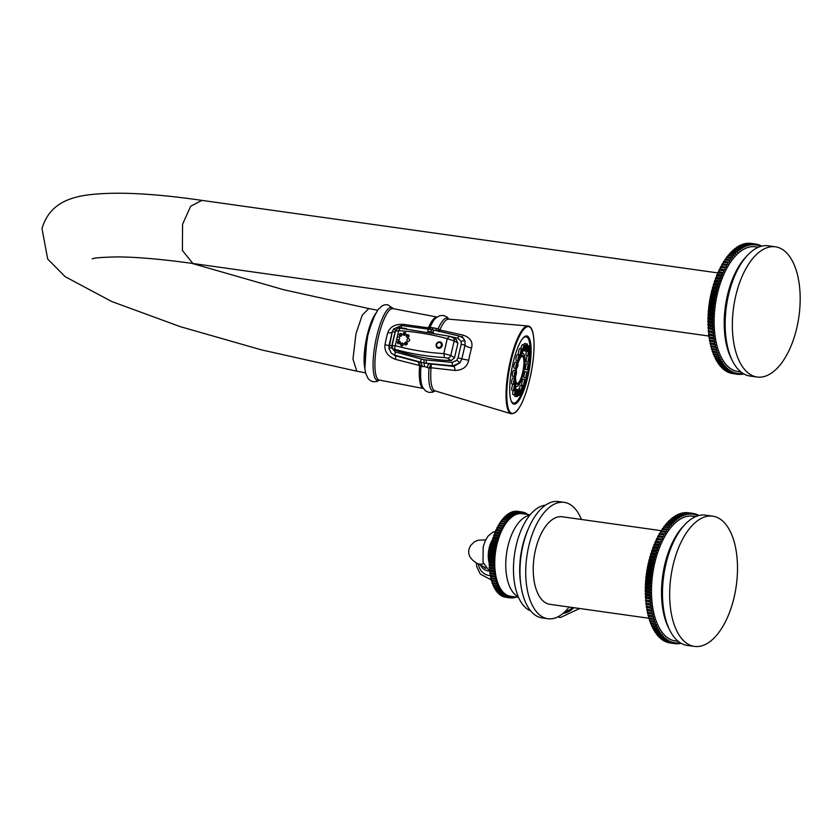 <?xml version="1.0" encoding="UTF-8"?>
<svg xmlns="http://www.w3.org/2000/svg" width="840" height="840" viewBox="0 0 840 840"><rect width="100%" height="100%" fill="white"/><g stroke="black" fill="none" stroke-linecap="round" stroke-linejoin="round"><path stroke-width="1.26" d="M517.031 365.411L517.062 366.849L517.031 365.411M516.18 368.413L517.787 366.135C518.144 363.384 517.976 362.229 517.272 362.681L515.371 362.135A3.098 0.777 100.8 0 0 514.111 364.55A3.098 0.777 100.8 0 0 514.206 368.214L516.18 368.413A2.919 0.724 -79.2 0 1 516.096 364.959A2.919 0.724 -79.2 0 1 517.272 362.681A16.853 4.21 -79.2 0 1 517.892 360.822M519.404 355.131L517.503 354.585A3.098 0.777 100.8 0 0 516.516 356.024A3.098 0.777 100.8 0 0 515.949 359.069A3.098 0.777 100.8 0 0 516.337 360.665L518.312 360.864A2.919 0.724 -79.2 0 1 517.944 359.363A2.919 0.724 -79.2 0 1 518.48 356.486A2.919 0.724 -79.2 0 1 519.404 355.131C520.233 354.911 520.327 356.318 519.687 359.363L518.312 360.864M521.892 349.072L519.981 348.526A3.098 0.777 100.8 0 0 519.319 349.167A3.098 0.777 100.8 0 0 518.469 352.527A3.098 0.777 100.8 0 0 518.816 354.606L520.789 354.795A2.919 0.724 -79.2 0 1 520.454 352.842A2.919 0.724 -79.2 0 1 521.273 349.681A2.919 0.724 -79.2 0 1 521.892 349.072C522.837 348.936 522.837 350.564 521.903 353.966L520.789 354.795A16.853 4.21 -79.2 0 0 520.065 355.919M523.604 350.805A2.919 0.724 -79.2 0 1 523.331 350.952A2.919 0.724 -79.2 0 1 523.047 348.506A2.919 0.724 -79.2 0 1 524.118 345.366A2.919 0.724 -79.2 0 1 524.423 345.219L522.522 344.673A3.098 0.777 100.8 0 0 522.186 344.82A3.098 0.777 100.8 0 0 520.989 348.81M524.832 343.518A3.098 0.777 100.8 0 0 524.801 343.507A3.098 0.777 100.8 0 0 523.793 345.041M524.801 343.507A3.098 0.777 100.8 0 0 524.769 343.507L526.712 344.054A2.919 0.724 -79.2 0 1 526.764 344.075M525.01 349.724A3.098 0.777 100.8 0 0 525.168 351.026A3.098 0.777 100.8 0 0 525.399 351.236L527.373 351.435A2.919 0.724 -79.2 0 1 527.153 351.236A2.919 0.724 -79.2 0 1 527.299 347.928A2.919 0.724 -79.2 0 1 528.465 345.713A2.919 0.724 -79.2 0 1 528.654 345.901M526.449 351.341A3.098 0.777 100.8 0 0 526.05 354.743A3.098 0.777 100.8 0 0 526.418 355.509L528.392 355.709A2.919 0.724 -79.2 0 1 528.045 354.984A2.919 0.724 -79.2 0 1 528.444 351.729A2.919 0.724 -79.2 0 1 529.484 349.986L528.801 349.786M527.74 355.814A3.098 0.777 100.8 0 0 526.774 357.2A3.098 0.777 100.8 0 0 526.187 360.297A3.098 0.777 100.8 0 0 526.575 361.893L528.549 362.093A2.919 0.724 -79.2 0 1 528.182 360.581A2.919 0.724 -79.2 0 1 528.738 357.661A2.919 0.724 -79.2 0 1 529.641 356.36L527.74 355.814M527.016 363.531A3.098 0.777 100.8 0 0 525.557 367.006A3.098 0.777 100.8 0 0 525.851 369.611L527.825 369.81A2.919 0.724 -79.2 0 1 527.552 367.353A2.919 0.724 -79.2 0 1 528.917 364.077L527.016 363.531M525.494 371.647A3.098 0.777 100.8 0 0 524.234 374.073A3.098 0.777 100.8 0 0 524.328 377.727L526.302 377.927A2.919 0.724 -79.2 0 1 526.218 374.472A2.919 0.724 -79.2 0 1 527.405 372.204L525.494 371.647M523.373 379.197A3.098 0.777 100.8 0 0 522.385 380.635A3.098 0.777 100.8 0 0 521.819 383.681A3.098 0.777 100.8 0 0 522.207 385.276L524.181 385.476A2.919 0.724 -79.2 0 1 523.813 383.975A2.919 0.724 -79.2 0 1 524.349 381.098A2.919 0.724 -79.2 0 1 525.273 379.743L523.373 379.197M522.795 385.812C523.74 385.675 523.74 387.303 522.806 390.705L521.692 391.534A2.919 0.724 -79.2 0 1 521.367 389.582A2.919 0.724 -79.2 0 1 522.176 386.421A2.919 0.724 -79.2 0 1 522.795 385.812L520.884 385.266A3.098 0.777 100.8 0 0 520.222 385.906A3.098 0.777 100.8 0 0 519.361 389.403M519.435 395.241A2.919 0.724 -79.2 0 1 519.162 395.388A2.919 0.724 -79.2 0 1 518.879 392.942A2.919 0.724 -79.2 0 1 519.95 389.792A2.919 0.724 -79.2 0 1 520.254 389.655L518.354 389.109A3.098 0.777 100.8 0 0 518.018 389.256A3.098 0.777 100.8 0 0 517.335 390.642M516.873 396.554A2.919 0.724 -79.2 0 1 516.684 393.603A2.919 0.724 -79.2 0 1 517.944 390.82A2.919 0.724 -79.2 0 1 517.965 390.831C519.393 389.361 518.438 397.404 516.873 396.554L516.873 396.554A2.919 0.724 -79.2 0 1 516.873 396.554L514.899 396.354A3.098 0.777 100.8 0 1 514.51 394.842M513.177 390.537A3.098 0.777 100.8 0 0 512.904 394.495A3.098 0.777 100.8 0 0 513.145 394.706L515.109 394.905A2.919 0.724 -79.2 0 1 514.899 394.695A2.919 0.724 -79.2 0 1 515.035 391.398A2.919 0.724 -79.2 0 1 516.212 389.172A2.919 0.724 -79.2 0 1 516.401 389.372M515.193 384.899L513.282 384.353A3.098 0.777 100.8 0 0 512.169 386.211A3.098 0.777 100.8 0 0 511.76 389.666A3.098 0.777 100.8 0 0 512.117 390.432L514.091 390.631A2.919 0.724 -79.2 0 1 513.755 389.897A2.919 0.724 -79.2 0 1 514.143 386.642A2.919 0.724 -79.2 0 1 515.193 384.899L515.907 386.022C515.529 389.603 514.931 391.135 514.091 390.631M515.035 378.525L513.125 377.979A3.098 0.777 100.8 0 0 512.169 379.355A3.098 0.777 100.8 0 0 511.581 382.452A3.098 0.777 100.8 0 0 511.969 384.048L513.933 384.248A2.919 0.724 -79.2 0 1 513.576 382.736A2.919 0.724 -79.2 0 1 514.122 379.827A2.919 0.724 -79.2 0 1 515.035 378.525L515.77 380.342C515.245 383.46 514.637 384.762 513.933 384.248M515.76 370.808L513.849 370.262A3.098 0.777 100.8 0 0 512.4 373.727A3.098 0.777 100.8 0 0 512.683 376.341L514.658 376.53A2.919 0.724 -79.2 0 1 514.385 374.073A2.919 0.724 -79.2 0 1 515.76 370.808C516.317 370.409 516.537 371.28 516.422 373.433C515.718 376.215 515.141 377.244 514.658 376.53M522.071 353.577A16.853 4.21 -79.2 0 1 523.425 373.296A16.853 4.21 -79.2 0 1 515.907 385.991M515.34 384.962A16.853 4.21 -79.2 0 1 514.962 383.576M514.637 378.409A16.853 4.21 -79.2 0 1 514.731 376.541M515.424 370.703A16.853 4.21 -79.2 0 1 515.855 368.382M527.793 376.981A34.692 8.662 100.8 0 0 526.932 335.969A34.692 8.662 100.8 0 0 513.03 363.101A34.692 8.662 -79.2 0 0 513.891 404.114A34.692 8.662 -79.2 0 0 527.793 376.981M461.654 336.882A5.597 2.216 103.3 0 0 463.197 335.149L439.877 330.005A2.205 1.512 11.6 0 1 438.081 329.438L438.795 331.716L439.981 329.679A36.498 9.114 -79.2 0 1 448.634 319.147L527.94 325.983A44.709 11.162 100.8 0 0 510.31 360.99A44.709 11.162 100.8 0 0 511.14 413.763L434.91 390.82A36.498 9.114 -79.2 0 1 431.025 368.172L431.099 367.752A2.205 0.956 14.3 0 0 429.24 367.406L431.214 364.287L431.099 367.752L454.976 370.461C462.641 370.23 467.229 366.818 468.72 360.224L461.832 358.921L460.068 362.733L453.065 365.841L426.668 363.31L424.064 362.995L424.001 359.741L395.315 352.023L391.587 347.707L395.671 330.151M422.048 366.198A5.597 4.116 98.2 0 0 419.517 361.977L418.163 361.841L420.924 366.618L424.473 366.524L429.009 368.099L429.24 367.406M438.081 329.438L438.155 328.818L430.091 327.243L428.127 329.112M436.968 317.069A36.372 9.083 100.8 0 0 428.526 327.495L428.316 327.842A2.205 1.281 -143.4 0 0 429.66 327.883M392.091 332.336A5.597 1.764 15.7 0 1 387.796 332.619C390.096 326.697 395.346 323.957 403.578 324.397L428.316 327.842L427.361 329.018M403.043 325.731A5.597 1.145 97.5 0 0 403.578 324.397M401.604 325.563L428.694 329.175A2.793 0.745 96.8 0 0 427.697 331.369L430.521 331.695L431.844 329.553L428.694 329.175A2.793 0.745 96.8 0 1 428.82 329.238L431.844 329.553L433.471 327.842M431.77 329.532L434.249 330.173A2.793 0.892 104 0 0 432.81 332.294L433.598 332.493M450.209 336.494L457.937 338.237L461.129 341.46L461.192 344.221L458.042 357.767L456.74 360.329L452.308 362.45L424.001 359.741M430.521 331.695L432.81 332.294M397.677 328.356L400.943 327.8L406.466 328.608M395.378 331.118L398.706 330.697L400.082 328.146C399.462 327.106 397.856 328.02 395.272 330.876L391.881 345.461L392.868 348.684L394.863 350.133C414.204 356.506 432.978 360.003 451.175 360.633L454.503 357.851L450.786 355.457L454.167 340.914L457.926 343.151L456.078 339.612M457.926 343.151L454.503 357.851M427.245 367.132A5.597 1.575 102.4 0 1 429.209 363.804L426.668 363.31A2.793 0.84 -83.6 0 1 426.363 360.003M431.844 329.553L459.953 336.242L463.071 337.911L465.056 341.303L465.024 345.219L461.832 358.921L458.042 357.767M461.129 341.46A2.793 1.05 166 0 1 465.056 341.303L463.502 338.31L459.764 336.168A2.793 1.344 102.4 0 0 457.937 338.237M463.197 335.149C470.243 337.565 473.046 341.828 471.587 347.918A40.362 10.08 100.8 0 0 470.043 353.976A40.362 10.08 100.8 0 0 468.72 360.224M461.192 344.221L465.024 345.219A5.597 1.68 -164.5 0 0 471.587 347.918M456.74 360.329L460.068 362.733L453.726 366.45A5.597 2.111 -84.4 0 1 454.976 370.461M452.308 362.45A2.793 1.292 -85.6 0 0 453.065 365.841L453.726 366.45L429.209 363.804M419.517 361.977L424.064 362.995L424.473 366.524M395.315 352.023L394.716 355.152L395.378 355.772A5.597 1.25 -75.1 0 1 395.441 359.363L419.538 365.536L418.163 361.841L395.378 355.772L391.387 353.294L388.941 348.548L391.387 353.294L394.716 355.152L421.134 362.26A2.793 0.798 -75.7 0 1 421.26 359.026M435.225 390.915L432.485 392.217L428.831 392.395L425.439 390.831L422.656 387.324A37.16 9.282 100.8 0 1 420.924 366.618A2.205 0.882 -175.6 0 0 419.559 366.019L419.538 365.536A2.205 0.724 173 0 1 420.84 365.768M395.441 359.363C387.807 356.401 384.31 351.53 384.972 344.747A36.372 9.083 -79.2 0 1 386.274 338.572A36.372 9.083 -79.2 0 1 387.796 332.619M364.675 367.343A31.448 7.854 -79.2 0 1 367.101 335.685A31.448 7.854 -79.2 0 1 374.693 315.031M375.48 313.53L366.996 335.601L364.844 368.959M708.435 326.403A55.955 28.067 -82 0 1 708.393 325.815M708.256 323.348A55.955 28.067 -82 0 1 708.215 322.392M708.162 320.208A55.955 28.067 -82 0 1 708.162 318.948M708.183 317.006A55.955 28.067 -82 0 1 708.215 315.473M708.288 313.73A55.955 28.067 -82 0 1 708.393 311.997M708.509 310.401A55.955 28.067 -82 0 1 708.677 308.543M708.834 307.031A55.955 28.067 -82 0 1 709.065 305.109M709.264 303.639A55.955 28.067 -82 0 1 709.558 301.707M709.811 300.237A55.955 28.067 -82 0 1 710.147 298.368M710.462 296.825A55.955 28.067 -82 0 1 710.829 295.092M711.218 293.433A55.955 28.067 -82 0 1 711.606 291.889M712.089 290.073A55.955 28.067 -82 0 1 712.457 288.781M713.066 286.755A55.955 28.067 -82 0 1 713.38 285.757M714.147 283.5A55.955 28.067 -82 0 1 714.378 282.839M760.977 246.341L760.82 245.595A65.751 32.98 98 0 0 760.252 245.333L759.497 246.204L759.192 244.902A65.751 32.98 98 0 0 758.615 244.703L757.88 245.648L757.523 244.388A65.751 32.98 98 0 0 756.935 244.251L756.221 245.259L755.832 244.052A65.751 32.98 98 0 0 755.769 244.041A65.751 32.98 98 0 0 755.234 243.978L754.53 245.049L754.11 243.894A65.751 32.98 98 0 0 753.501 243.884L752.829 245.007L752.367 243.915A65.751 32.98 98 0 0 751.758 243.968L751.107 245.154L750.614 244.115A65.751 32.98 98 0 0 749.994 244.23L749.375 245.469L748.839 244.493A65.751 32.98 98 0 0 748.22 244.671L747.631 245.952L747.065 245.049A65.751 32.98 98 0 0 746.445 245.291L745.878 246.614L745.29 245.784A65.751 32.98 98 0 0 744.671 246.078L744.135 247.453L743.516 246.687A65.751 32.98 98 0 0 742.907 247.044L742.403 248.451L741.751 247.769A65.751 32.98 98 0 0 741.143 248.178L740.681 249.627L740.009 249.008A65.751 32.98 98 0 0 739.4 249.48L738.969 250.96L738.276 250.415A65.751 32.98 98 0 0 737.678 250.95L737.279 252.452L736.565 251.99A65.751 32.98 98 0 0 735.976 252.578L735.62 254.1L734.885 253.712A65.751 32.98 98 0 0 734.307 254.352L733.981 255.896L733.236 255.591A65.751 32.98 98 0 0 732.669 256.284L732.385 257.838L731.619 257.618A65.751 32.98 98 0 0 731.062 258.363L730.832 259.928L730.044 259.791A65.751 32.98 98 0 0 729.509 260.579L724.721 259.906L724.521 261.471L728.522 262.091A65.751 32.98 98 0 0 727.997 262.93L723.208 262.248L723.051 263.823L727.041 264.526A65.751 32.98 98 0 0 726.537 265.398L721.749 264.726L721.634 266.291L725.624 267.078A65.751 32.98 98 0 0 725.141 267.991L720.342 267.32L720.279 268.884L724.259 269.745A65.751 32.98 98 0 0 723.797 270.701L718.998 270.029L718.977 271.582L722.957 272.517A65.751 32.98 98 0 0 722.516 273.514L717.717 272.843L717.738 274.375L722.526 275.048L721.718 275.394A65.751 32.98 98 0 0 721.298 276.423L716.499 275.751L716.562 277.263L721.361 277.935L720.542 278.366A65.751 32.98 98 0 0 720.153 279.426L715.355 278.754L715.46 280.245L720.248 280.917L719.439 281.421A65.751 32.98 98 0 0 719.072 282.513L714.284 281.841L714.431 283.29L719.219 283.973L718.421 284.55A65.751 32.98 98 0 0 718.074 285.663L713.286 284.991L713.465 286.419L718.263 287.091L717.465 287.752A65.751 32.98 98 0 0 717.161 288.887L712.362 288.215L712.593 289.601L717.381 290.272L716.604 291.007A65.751 32.98 98 0 0 716.321 292.163L711.522 291.491L711.795 292.834L716.583 293.506L715.817 294.315A65.751 32.98 98 0 0 715.565 295.481L710.766 294.808L711.071 296.111L715.869 296.782L715.113 297.665A65.751 32.98 98 0 0 714.893 298.841L710.094 298.169L710.441 299.429L715.239 300.101L714.494 301.046A65.751 32.98 98 0 0 714.304 302.232L709.506 301.55L709.895 302.757L714.693 303.429L713.969 304.437A65.751 32.98 98 0 0 713.811 305.634L709.013 304.962L709.433 306.117L714.231 306.789L713.538 307.86A65.751 32.98 98 0 0 713.401 309.046L708.603 308.375L709.065 309.467L713.864 310.149L713.192 311.272A65.751 32.98 98 0 0 713.087 312.469L708.288 311.798L708.792 312.827L713.58 313.498L712.929 314.685A65.751 32.98 98 0 0 712.866 315.871L708.068 315.2L708.593 316.166L713.391 316.848L712.772 318.077A65.751 32.98 98 0 0 712.73 319.263L707.942 318.591L708.498 319.494L713.297 320.166L712.698 321.447A65.751 32.98 98 0 0 712.698 322.623L707.9 321.951L708.488 322.781L713.286 323.463L712.719 324.786A65.751 32.98 98 0 0 712.75 325.952L707.952 325.269L708.572 326.036L713.37 326.707L712.835 328.083A65.751 32.98 98 0 0 712.898 329.228L708.11 328.556L713.549 329.921L713.045 331.328A65.751 32.98 98 0 0 713.139 332.451L708.341 331.779L713.811 333.07L713.349 334.509A65.751 32.98 98 0 0 713.475 335.612L708.677 334.94L714.168 336.147L713.738 337.628A65.751 32.98 98 0 0 713.895 338.699L709.097 338.026L714.609 339.161L714.221 340.662A65.751 32.98 98 0 0 714.409 341.702L709.611 341.03L715.145 342.08L714.788 343.613A65.751 32.98 98 0 0 715.008 344.62L710.22 343.949L715.764 344.925L715.449 346.458A65.751 32.98 98 0 0 715.701 347.435L710.903 346.762L716.468 347.655L716.195 349.219A65.751 32.98 98 0 0 716.468 350.154L711.679 349.482L717.255 350.291L717.014 351.855A65.751 32.98 98 0 0 717.328 352.758L718.116 352.81L717.927 354.385A65.751 32.98 98 0 0 718.263 355.236L719.061 355.215L718.914 356.78A65.751 32.98 98 0 0 719.271 357.588L720.079 357.483L719.975 359.058A65.751 32.98 98 0 0 720.363 359.814L721.172 359.625L721.109 361.19A65.751 32.98 98 0 0 721.518 361.904L722.337 361.631L722.316 363.174A65.751 32.98 98 0 0 722.747 363.836L723.566 363.489L723.587 365.022A65.751 32.98 98 0 0 724.049 365.631L724.857 365.201L724.92 366.713A65.751 32.98 98 0 0 725.403 367.269L726.212 366.755L726.317 368.245A65.751 32.98 98 0 0 726.81 368.739L727.619 368.161L727.766 369.611A65.751 32.98 98 0 0 728.28 370.052L729.078 369.39L729.267 370.818A65.751 32.98 98 0 0 729.803 371.196L730.59 370.471L730.811 371.858A65.751 32.98 98 0 0 731.367 372.173L732.134 371.375L732.407 372.719A65.751 32.98 98 0 0 732.974 372.981L733.73 372.099L734.034 373.411A65.751 32.98 98 0 0 734.622 373.611L735.357 372.666L735.703 373.926A65.751 32.98 98 0 0 736.292 374.062L731.504 373.391A65.751 32.98 -82 0 1 730.905 373.244L730.863 373.076M734.622 373.611L729.824 372.939A65.751 32.98 -82 0 1 729.246 372.74L729.173 372.445M732.974 372.981L728.175 372.309A65.751 32.98 -82 0 1 727.608 372.046L727.534 371.637M731.367 372.173L726.569 371.501A65.751 32.98 -82 0 1 726.023 371.185L725.939 370.661M729.803 371.196L725.004 370.524A65.751 32.98 -82 0 1 724.469 370.146L724.385 369.506M728.28 370.052L723.492 369.38A65.751 32.98 -82 0 1 722.967 368.939L722.894 368.193M726.81 368.739L722.022 368.067A65.751 32.98 -82 0 1 721.518 367.574L721.455 366.713M725.403 367.269L720.605 366.597A65.751 32.98 -82 0 1 720.122 366.041L720.09 365.075M724.049 365.631L719.25 364.959A65.751 32.98 -82 0 1 718.788 364.35L718.778 363.279M722.747 363.836L717.958 363.163A65.751 32.98 -82 0 1 717.518 362.502L717.538 361.337M721.518 361.904L716.73 361.231A65.751 32.98 -82 0 1 716.31 360.518L716.363 359.257M720.363 359.814L715.565 359.142A65.751 32.98 -82 0 1 715.176 358.376L715.271 357.031M719.271 357.588L714.483 356.916A65.751 32.98 -82 0 1 714.115 356.108L714.252 354.669M718.263 355.236L713.465 354.564A65.751 32.98 -82 0 1 713.129 353.703L713.318 352.191M717.328 352.758L712.53 352.076A65.751 32.98 -82 0 1 712.226 351.183L712.457 349.619M711.679 349.482A65.751 32.98 -82 0 1 711.396 348.537L711.669 346.983M710.903 346.762A65.751 32.98 -82 0 1 710.65 345.786L710.966 344.243M710.22 343.949A65.751 32.98 -82 0 1 710 342.93L710.346 341.407M709.611 341.03A65.751 32.98 -82 0 1 709.422 339.99L709.821 338.489M709.097 338.026A65.751 32.98 -82 0 1 708.939 336.956L709.37 335.475M708.677 334.94A65.751 32.98 -82 0 1 708.55 333.837L709.013 332.388M708.341 331.779A65.751 32.98 -82 0 1 708.246 330.656L708.75 329.248M708.11 328.556A65.751 32.98 -82 0 1 708.047 327.411L708.572 326.036M707.952 325.269A65.751 32.98 -82 0 1 707.931 324.114L708.488 322.781M707.9 321.951A65.751 32.98 -82 0 1 707.9 320.775L708.498 319.494M707.942 318.591A65.751 32.98 -82 0 1 707.973 317.405L708.593 316.166M708.068 315.2A65.751 32.98 -82 0 1 708.141 314.013L708.792 312.827M708.288 311.798A65.751 32.98 -82 0 1 708.393 310.601L709.065 309.467M708.603 308.375A65.751 32.98 -82 0 1 708.74 307.178L709.433 306.117M709.013 304.962A65.751 32.98 -82 0 1 709.181 303.765L709.895 302.757M709.506 301.55A65.751 32.98 -82 0 1 709.706 300.363L710.441 299.429M710.094 298.169A65.751 32.98 -82 0 1 710.315 296.993L711.071 296.111M710.766 294.808A65.751 32.98 -82 0 1 711.018 293.643L711.795 292.834M711.522 291.491A65.751 32.98 -82 0 1 711.806 290.336L712.593 289.601M712.362 288.215A65.751 32.98 -82 0 1 712.677 287.081L713.465 286.419M713.286 284.991A65.751 32.98 -82 0 1 713.622 283.878L714.431 283.29M714.284 281.841A65.751 32.98 -82 0 1 714.651 280.749L715.46 280.245M715.355 278.754A65.751 32.98 -82 0 1 715.743 277.694L716.562 277.263M716.499 275.751A65.751 32.98 -82 0 1 716.919 274.722L717.738 274.375M717.717 272.843A65.751 32.98 -82 0 1 718.158 271.845L718.977 271.582M718.998 270.029A65.751 32.98 -82 0 1 719.46 269.073L720.279 268.884M720.342 267.32A65.751 32.98 -82 0 1 720.825 266.406L721.634 266.291M721.749 264.726A65.751 32.98 -82 0 1 722.253 263.844L723.051 263.823M723.208 262.248A65.751 32.98 -82 0 1 723.723 261.418L724.521 261.471M724.721 259.906A65.751 32.98 -82 0 1 725.256 259.109L730.044 259.791M731.062 258.363L726.275 257.691L726.044 259.224M726.275 257.691A65.751 32.98 -82 0 1 726.831 256.946L731.619 257.618M732.669 256.284L727.871 255.612L727.619 257.061M727.871 255.612A65.751 32.98 -82 0 1 728.438 254.919L733.236 255.591M734.307 254.352L729.509 253.68L729.236 255.035M729.509 253.68A65.751 32.98 -82 0 1 730.086 253.04L734.885 253.712M735.976 252.578L731.178 251.906L730.884 253.155M731.178 251.906A65.751 32.98 -82 0 1 731.766 251.317L736.565 251.99M737.678 250.95L732.879 250.278L732.575 251.433M732.879 250.278A65.751 32.98 -82 0 1 733.477 249.743L738.276 250.415M739.4 249.48L734.601 248.808L734.297 249.858M734.601 248.808A65.751 32.98 -82 0 1 735.21 248.335L740.009 249.008M741.143 248.178L736.344 247.506L736.04 248.451M736.344 247.506A65.751 32.98 -82 0 1 736.964 247.086L741.751 247.769M742.907 247.044L738.108 246.372L737.814 247.212M738.108 246.372A65.751 32.98 -82 0 1 738.727 246.015L743.516 246.687M744.671 246.078L739.883 245.406L739.599 246.131M739.883 245.406A65.751 32.98 -82 0 1 740.502 245.112L745.29 245.784M746.445 245.291L741.657 244.608L741.384 245.238M741.657 244.608A65.751 32.98 -82 0 1 742.276 244.377L747.065 245.049M748.22 244.671L743.19 244.503M743.432 243.999A65.751 32.98 -82 0 1 744.051 243.821L748.839 244.493M749.994 244.23L744.996 243.957M745.196 243.558A65.751 32.98 -82 0 1 745.815 243.442L750.614 244.115M751.758 243.968L746.802 243.579M746.96 243.296A65.751 32.98 -82 0 1 747.579 243.243L752.367 243.915M753.501 243.884L748.598 243.39M748.713 243.212A65.751 32.98 -82 0 1 749.312 243.222L754.11 243.894M755.234 243.978L750.393 243.369M750.435 243.306A65.751 32.98 -82 0 1 750.971 243.369A65.751 32.98 -82 0 1 751.034 243.38L756.935 244.251M736.292 374.062L737.016 373.055L737.404 374.262A65.751 32.98 98 0 0 737.457 374.262A65.751 32.98 98 0 0 738.003 374.336L738.696 373.264L739.116 374.419A65.751 32.98 98 0 0 739.725 374.43L740.408 373.296L740.859 374.399A65.751 32.98 98 0 0 741.478 374.346L742.13 373.159L742.623 374.199A65.751 32.98 98 0 0 743.243 374.084L743.432 373.695M742.623 374.199L741.636 374.052M740.859 374.399L739.83 374.252M739.116 374.419L738.045 374.262M737.404 374.262L732.606 373.58M735.703 373.926L730.905 373.244M734.034 373.411L729.246 372.74M732.407 372.719L727.608 372.046M730.811 371.858L726.023 371.185M729.267 370.818L724.469 370.146M727.766 369.611L722.967 368.939M726.317 368.245L721.518 367.574M724.92 366.713L720.122 366.041M723.587 365.022L718.788 364.35M722.316 363.174L717.518 362.502M721.109 361.19L716.31 360.518M719.975 359.058L715.176 358.376M718.914 356.78L714.115 356.108M717.927 354.385L713.129 353.703M717.014 351.855L712.226 351.183M716.468 350.154L717.255 350.291M716.195 349.219L711.396 348.537M715.701 347.435L716.468 347.655M715.449 346.458L710.65 345.786M715.008 344.62L715.764 344.925M714.788 343.613L710 342.93M714.409 341.702L715.145 342.08M714.221 340.662L709.422 339.99M713.895 338.699L714.609 339.161M713.738 337.628L708.939 336.956M713.475 335.612L714.168 336.147M713.349 334.509L708.55 333.837M713.139 332.451L713.811 333.07M713.045 331.328L708.246 330.656M712.898 329.228L713.549 329.921M712.835 328.083L708.047 327.411M712.75 325.952L713.37 326.707M712.719 324.786L707.931 324.114M712.698 322.623L713.286 323.463M712.698 321.447L707.9 320.775M712.73 319.263L713.297 320.166M712.772 318.077L707.973 317.405M712.866 315.871L713.391 316.848M712.929 314.685L708.141 314.013M713.087 312.469L713.58 313.498M713.192 311.272L708.393 310.601M713.401 309.046L713.864 310.149M713.538 307.86L708.74 307.178M713.811 305.634L714.231 306.789M713.969 304.437L709.181 303.765M714.304 302.232L714.693 303.429M714.494 301.046L709.706 300.363M714.893 298.841L715.239 300.101M715.113 297.665L710.315 296.993M715.565 295.481L715.869 296.782M715.817 294.315L711.018 293.643M716.321 292.163L716.583 293.506M716.604 291.007L711.806 290.336M717.161 288.887L717.381 290.272M717.465 287.752L712.677 287.081M718.074 285.663L718.263 287.091M718.421 284.55L713.622 283.878M719.072 282.513L719.219 283.973M719.439 281.421L714.651 280.749M720.153 279.426L720.248 280.917M720.542 278.366L715.743 277.694M721.298 276.423L721.361 277.935M721.718 275.394L716.919 274.722M722.516 273.514L722.526 275.048M722.957 272.517L718.158 271.845M723.797 270.701L723.765 272.255M724.259 269.745L719.46 269.073M725.141 267.991L725.067 269.556M725.624 267.078L720.825 266.406M726.537 265.398L726.432 266.973M727.041 264.526L722.253 263.844M727.997 262.93L727.85 264.495M728.522 262.091L723.723 261.418M729.509 260.579L729.32 262.143M758.615 244.703L757.575 244.555M760.252 245.333L759.266 245.185M761.796 246.12L760.904 245.994M740.891 371.921L737.846 371.501A62.958 31.584 98 0 1 732.512 369.768A62.958 31.584 -82 0 1 716.236 299.303A62.958 31.584 -82 0 1 755.38 246.813L758.415 247.244M757.113 377.034A65.751 32.98 98 0 0 798 322.214A65.751 32.98 98 0 0 781 248.619A65.751 32.98 -82 0 0 775.425 246.803A65.751 32.98 -82 0 0 734.538 301.623A65.751 32.98 -82 0 0 751.538 375.218A65.751 32.98 98 0 0 757.113 377.034L749.921 376.016A65.751 32.98 98 0 1 744.345 374.209A65.751 32.98 -82 0 1 732.679 361.294L731.409 358.817A62.958 31.584 -82 0 1 745.689 257.229A62.958 31.584 -82 0 1 746.634 256.252M732.679 361.294A65.751 32.98 -82 0 1 747.6 255.203A65.751 32.98 -82 0 1 768.232 245.795L775.425 246.803M389.088 345.608L384.972 344.747M388.994 348.631L392.238 331.79L394.832 332.02M394.863 350.133L394.086 349.387L395.378 349.503A3.308 1.355 -74.7 0 1 395.231 345.649L391.986 345.671M447.374 358.187A3.308 2.982 122.8 0 0 450.786 355.457L443.793 353.608L444.518 357.556L447.374 358.187L451.175 360.633M452.225 337.312L449.474 336.284L447.269 338.667L454.167 340.914A3.308 2.982 -59.2 0 0 452.876 337.596L449.474 336.284M397.026 337.911L396.9 338.425A1.46 1.323 -57.8 0 0 399.588 338.604A1.46 1.323 -57.8 0 0 397.026 337.911L398.706 330.697A276.518 250.467 122.2 0 1 447.269 338.667L443.793 353.608A276.518 250.467 122.2 0 1 395.231 345.649L396.9 338.425M399.893 333.732A1.46 1.323 -57.8 0 0 401.31 336.021A1.46 1.323 -57.8 0 0 399.893 333.732L401.31 336.021M404.817 332.493A1.46 1.323 -57.8 0 0 404.166 335.307A1.46 1.323 -57.8 0 0 404.817 332.493A2.646 1.05 99.3 0 0 404.334 333.806A2.646 1.05 99.3 0 0 404.166 335.307M408.828 335.192A1.46 1.323 -57.8 0 0 406.497 336.872A1.46 1.323 -57.8 0 0 408.366 337.187A1.46 1.323 -57.8 0 0 408.828 335.192A2.646 1.018 148.5 0 0 407.505 335.937A2.646 1.018 148.5 0 0 406.497 336.872M409.574 340.242A1.46 1.323 -57.8 0 0 406.928 339.801A1.46 1.323 -57.8 0 0 409.574 340.242M406.623 344.683A1.46 1.323 -57.8 0 0 407.085 342.689A1.46 1.323 -57.8 0 0 404.744 344.369A1.46 1.323 -57.8 0 0 406.623 344.683L405.206 342.384M401.699 345.912A1.46 1.323 -57.8 0 0 402.35 343.098A1.46 1.323 -57.8 0 0 401.699 345.912A2.646 1.05 -80.7 0 1 401.867 344.411A2.646 1.05 -80.7 0 1 402.35 343.098M397.688 343.214A1.46 1.323 -57.8 0 0 400.029 341.534A1.46 1.323 -57.8 0 0 397.688 343.214A2.646 1.018 -31.5 0 1 398.695 342.279A2.646 1.018 -31.5 0 1 400.029 341.534M436.181 344.6A3.308 2.993 -57.8 0 0 442.176 345.587A3.308 2.993 -57.8 0 0 436.181 344.6M519.561 358.733L519.645 356.916L519.561 358.733M521.923 352.979L522.134 350.858L521.923 352.979M524.328 349.325L524.664 347.004L524.328 349.325M526.502 348.222L526.953 345.839L526.502 348.222M528.16 349.786L528.707 347.487L528.16 349.786M529.137 353.84L529.725 351.76L529.137 353.84M529.284 359.898L529.883 358.144L529.284 359.898M528.591 367.217L529.158 365.862L528.591 367.217M527.153 374.923L527.194 376.362L527.153 374.923M525.137 382.095L525.063 383.911L525.137 382.095M522.774 387.849L522.575 389.97L522.774 387.849M520.37 391.493L520.044 393.824L520.37 391.493M518.196 392.606L517.755 394.989L518.196 392.606M516.537 391.041L516.002 393.341L516.537 391.041M515.561 386.978L514.983 389.067L515.561 386.978M515.413 380.93L514.826 382.683L515.413 380.93M516.106 373.601L515.55 374.966L516.106 373.601M517.776 363.08A14.721 3.675 -79.2 0 1 518.563 360.854M520.086 357.62A14.721 3.675 -79.2 0 1 522.606 355.478A14.721 3.675 -79.2 0 1 522.974 372.876A14.721 3.675 100.8 0 1 517.072 384.384A14.721 3.675 100.8 0 1 515.582 381.791M516.401 368.403A14.721 3.675 100.8 0 0 515.949 370.881M515.351 376.288A14.721 3.675 100.8 0 0 515.298 378.651M515.76 380.447A13.755 3.433 100.8 0 0 517.262 383.439A13.755 3.433 100.8 0 0 522.774 372.687A13.755 3.433 100.8 0 0 522.428 356.423A13.755 3.433 100.8 0 0 519.865 358.785M518.973 360.644A13.755 3.433 100.8 0 0 517.933 363.468M516.663 368.308A13.755 3.433 100.8 0 0 516.159 371.06M515.634 375.931A13.755 3.433 100.8 0 0 515.634 379.124M517.178 383.418A13.755 3.433 100.8 0 0 522.606 372.656A13.755 3.433 100.8 0 0 522.354 356.412M503.632 596.589L508.483 597.513A43.365 21.756 98 0 0 508.893 597.629L509.607 596.663L509.975 597.86A43.365 21.756 98 0 0 510.206 597.891A43.365 21.756 98 0 0 510.384 597.923L511.067 596.873L511.487 597.996A43.365 21.756 98 0 0 511.906 597.996L512.558 596.873L513.019 597.933A43.365 21.756 98 0 0 513.44 597.87L514.028 596.736M508.893 597.629L504.094 596.957A43.365 21.756 -82 0 1 503.695 596.841M505.155 597.103L509.975 597.86M510.384 597.923L505.586 597.24A43.365 21.756 -82 0 1 505.418 597.219A43.365 21.756 -82 0 1 505.176 597.188M515.666 511.434L515.792 511.224A43.365 21.756 -82 0 1 516.212 511.224L521.01 511.896A43.365 21.756 98 0 0 520.59 511.896L519.928 513.03L519.466 511.969A43.365 21.756 98 0 0 519.047 512.022L518.427 513.219L517.913 512.253A43.365 21.756 98 0 0 517.493 512.358L516.905 513.629L516.359 512.736A43.365 21.756 98 0 0 515.928 512.904L515.382 514.227L514.794 513.429A43.365 21.756 98 0 0 514.374 513.66L513.87 515.025L513.24 514.322A43.365 21.756 98 0 0 512.82 514.605L512.358 516.023L511.707 515.413A43.365 21.756 98 0 0 511.287 515.75L510.878 517.209L510.185 516.705A43.365 21.756 98 0 0 509.775 517.094L509.418 518.585L508.694 518.175A43.365 21.756 98 0 0 508.294 518.616L507.99 520.128L507.245 519.823A43.365 21.756 98 0 0 506.856 520.307L506.604 521.84L505.838 521.651A43.365 21.756 98 0 0 505.459 522.176L505.26 523.719L504.483 523.635A43.365 21.756 98 0 0 504.126 524.202L503.969 525.745L503.181 525.777A43.365 21.756 98 0 0 502.845 526.386L502.751 527.919L501.953 528.056A43.365 21.756 98 0 0 501.627 528.696L501.585 530.229L500.787 530.46A43.365 21.756 98 0 0 500.483 531.143L500.493 532.644L499.695 532.99A43.365 21.756 98 0 0 499.411 533.705L499.485 535.185L498.687 535.626A43.365 21.756 98 0 0 498.425 536.371L498.55 537.81L497.763 538.356A43.365 21.756 98 0 0 497.522 539.123L497.711 540.519L496.923 541.17A43.365 21.756 98 0 0 496.713 541.957L496.955 543.301L496.188 544.047A43.365 21.756 98 0 0 495.999 544.845L496.293 546.147L495.548 546.987A43.365 21.756 98 0 0 495.38 547.796L495.726 549.024L495.002 549.958A43.365 21.756 98 0 0 494.876 550.767L495.264 551.943L494.56 552.951A43.365 21.756 98 0 0 494.466 553.77L494.907 554.862L494.235 555.954A43.365 21.756 98 0 0 494.161 556.773L494.644 557.792L494.004 558.957A43.365 21.756 98 0 0 493.962 559.776L494.498 560.7L493.889 561.928A43.365 21.756 98 0 0 493.878 562.748L494.445 563.587L493.878 564.879A43.365 21.756 98 0 0 493.899 565.677L494.508 566.433L493.983 567.777A43.365 21.756 98 0 0 494.025 568.565L494.676 569.216L494.193 570.612A43.365 21.756 98 0 0 494.267 571.379L494.939 571.935L494.508 573.374A43.365 21.756 98 0 0 494.613 574.109L495.317 574.571L494.928 576.041A43.365 21.756 98 0 0 495.065 576.755L495.8 577.101L495.464 578.613A43.365 21.756 98 0 0 495.621 579.296L496.367 579.537L496.083 581.059A43.365 21.756 98 0 0 496.272 581.711L497.049 581.847L496.818 583.38A43.365 21.756 98 0 0 497.028 584L497.816 584.031L497.637 585.575A43.365 21.756 98 0 0 497.879 586.142L498.666 586.068L498.55 587.611A43.365 21.756 98 0 0 498.813 588.137L499.611 587.948L499.548 589.481A43.365 21.756 98 0 0 499.832 589.964L500.63 589.68L500.619 591.192A43.365 21.756 98 0 0 500.934 591.633L501.732 591.234L501.774 592.725A43.365 21.756 98 0 0 502.11 593.114L502.898 592.61L503.003 594.069A43.365 21.756 98 0 0 503.349 594.405L504.137 593.807L504.294 595.235A43.365 21.756 98 0 0 504.661 595.518L505.428 594.815L505.638 596.19A43.365 21.756 98 0 0 506.016 596.421L506.782 595.634L507.045 596.957A43.365 21.756 98 0 0 507.433 597.125L508.169 596.243L508.483 597.513M514.069 511.707L514.248 511.35A43.365 21.756 -82 0 1 514.678 511.298L519.466 511.969M512.463 512.19L512.694 511.686A43.365 21.756 -82 0 1 513.125 511.57L517.913 512.253M510.867 512.883L511.14 512.232A43.365 21.756 -82 0 1 511.56 512.064L516.359 512.736M509.292 513.765L509.576 512.978A43.365 21.756 -82 0 1 510.006 512.757L514.794 513.429M507.728 514.857L508.022 513.933A43.365 21.756 -82 0 1 508.452 513.649L513.24 514.322M506.195 516.138L506.489 515.077A43.365 21.756 -82 0 1 506.909 514.742L511.707 515.413M504.693 517.619L504.977 516.411A43.365 21.756 -82 0 1 505.397 516.033L510.185 516.705M503.233 519.267L503.507 517.933A43.365 21.756 -82 0 1 503.906 517.503L508.694 518.175M501.816 521.083L502.068 519.635A43.365 21.756 -82 0 1 502.457 519.152L507.245 519.823M497.028 584L492.23 583.327A43.365 21.756 -82 0 1 492.019 582.708L492.251 581.175L491.484 581.038A43.365 21.756 -82 0 1 491.295 580.388L491.579 578.865L490.822 578.613A43.365 21.756 -82 0 1 490.665 577.93L491.001 576.429L490.277 576.082A43.365 21.756 -82 0 1 490.14 575.369L490.529 573.888L489.825 573.437A43.365 21.756 -82 0 1 489.72 572.702L490.151 571.263L489.479 570.707A43.365 21.756 -82 0 1 489.394 569.94L489.878 568.544L489.237 567.882A43.365 21.756 -82 0 1 489.185 567.105L489.709 565.75L489.101 565.005A43.365 21.756 -82 0 1 489.09 564.207L489.657 562.916L489.08 562.065A43.365 21.756 -82 0 1 489.101 561.256L489.699 560.028L489.174 559.094A43.365 21.756 -82 0 1 489.216 558.275L489.846 557.12L489.363 556.101A43.365 21.756 -82 0 1 489.437 555.282L490.108 554.19L489.668 553.098A43.365 21.756 -82 0 1 489.773 552.279L490.466 551.26L490.077 550.095A43.365 21.756 -82 0 1 490.203 549.276L490.938 548.352L490.592 547.113A43.365 21.756 -82 0 1 490.749 546.304L491.495 545.475L491.201 544.173A43.365 21.756 -82 0 1 491.39 543.375L492.156 542.63L491.915 541.275A43.365 21.756 -82 0 1 492.135 540.498L492.912 539.847L492.723 538.45A43.365 21.756 -82 0 1 492.965 537.684L493.752 537.138L493.626 535.689A43.365 21.756 -82 0 1 493.889 534.954L494.687 534.503L494.613 533.033A43.365 21.756 -82 0 1 494.897 532.319L495.705 531.972L495.684 530.471A43.365 21.756 -82 0 1 495.989 529.788L496.786 529.547L496.829 528.024A43.365 21.756 -82 0 1 497.154 527.384L497.952 527.247L498.046 525.704A43.365 21.756 -82 0 1 498.393 525.095L499.181 525.073L499.328 523.53A43.365 21.756 -82 0 1 499.685 522.963L500.462 523.047L500.671 521.504A43.365 21.756 -82 0 1 501.05 520.979L505.838 521.651M493.007 583.433L492.839 584.892L497.637 585.575M497.879 586.142L493.08 585.47A43.365 21.756 -82 0 1 492.839 584.892M493.857 585.575L493.752 586.929L498.55 587.611M498.813 588.137L494.015 587.465A43.365 21.756 -82 0 1 493.752 586.929M494.802 587.57L494.75 588.808L499.548 589.481M499.832 589.964L495.033 589.292A43.365 21.756 -82 0 1 494.75 588.808M495.842 589.407L495.831 590.52L500.619 591.192M500.934 591.633L496.136 590.961A43.365 21.756 -82 0 1 495.831 590.52M496.955 591.066L496.986 592.053L501.774 592.725M502.11 593.114L497.312 592.442A43.365 21.756 -82 0 1 496.986 592.053M498.152 592.557L498.215 593.397L503.003 594.069M503.349 594.405L498.561 593.733A43.365 21.756 -82 0 1 498.215 593.397M499.422 593.859L499.495 594.562L504.294 595.235M504.661 595.518L499.863 594.846A43.365 21.756 -82 0 1 499.495 594.562M500.766 594.972L505.638 596.19M506.016 596.421L501.228 595.749A43.365 21.756 -82 0 1 500.85 595.518M502.173 595.885L507.045 596.957M507.433 597.125L502.635 596.452A43.365 21.756 -82 0 1 502.247 596.284M514.101 596.747L514.573 597.65A43.365 21.756 98 0 0 514.994 597.534L515.288 596.915M526.942 514.353L526.848 513.702A43.365 21.756 98 0 0 526.47 513.481L525.788 514.196M525.693 514.174L525.441 512.946A43.365 21.756 98 0 0 525.053 512.768L524.317 513.649L524.003 512.389A43.365 21.756 98 0 0 523.604 512.274L522.889 513.24L522.522 512.043A43.365 21.756 98 0 0 522.281 512.001A43.365 21.756 98 0 0 522.102 511.98L521.419 513.03L521.01 511.896M530.145 514.805L522.049 513.67A41.685 20.916 -82 0 0 496.87 544.856A41.685 20.916 98 0 0 510.437 596.232L518.543 597.366M492.019 582.708L496.818 583.38M492.251 581.175L497.049 581.847M491.484 581.038L496.272 581.711M491.295 580.388L496.083 581.059M491.579 578.865L496.367 579.537M490.822 578.613L495.621 579.296M490.665 577.93L495.464 578.613M491.001 576.429L495.8 577.101M490.277 576.082L495.065 576.755M490.14 575.369L494.928 576.041M490.529 573.888L495.317 574.571M489.825 573.437L494.613 574.109M489.72 572.702L494.508 573.374M490.151 571.263L494.939 571.935M489.479 570.707L494.267 571.379M489.394 569.94L494.193 570.612M489.878 568.544L494.676 569.216M489.237 567.882L494.025 568.565M489.185 567.105L493.983 567.777M489.709 565.75L494.508 566.433M489.101 565.005L493.899 565.677M489.09 564.207L493.878 564.879M489.657 562.916L494.445 563.587M489.08 562.065L493.878 562.748M489.101 561.256L493.889 561.928M489.699 560.028L494.498 560.7M489.174 559.094L493.962 559.776M489.216 558.275L494.004 558.957M489.846 557.12L494.644 557.792M489.363 556.101L494.161 556.773M489.437 555.282L494.235 555.954M490.108 554.19L494.907 554.862M489.668 553.098L494.466 553.77M489.773 552.279L494.56 552.951M490.466 551.26L495.264 551.943M490.077 550.095L494.876 550.767M490.203 549.276L495.002 549.958M490.938 548.352L495.726 549.024M490.592 547.113L495.38 547.796M490.749 546.304L495.548 546.987M491.495 545.475L496.293 546.147M491.201 544.173L495.999 544.845M491.39 543.375L496.188 544.047M492.156 542.63L496.955 543.301M491.915 541.275L496.713 541.957M492.135 540.498L496.923 541.17M492.912 539.847L497.711 540.519M492.723 538.45L497.522 539.123M492.965 537.684L497.763 538.356M493.752 537.138L498.55 537.81M493.626 535.689L498.425 536.371M493.889 534.954L498.687 535.626M494.687 534.503L499.485 535.185M494.613 533.033L499.411 533.705M494.897 532.319L499.695 532.99M495.705 531.972L500.493 532.644M495.684 530.471L500.483 531.143M495.989 529.788L500.787 530.46M496.786 529.547L501.585 530.229M496.829 528.024L501.627 528.696M497.154 527.384L501.953 528.056M497.952 527.247L502.751 527.919M498.046 525.704L502.845 526.386M498.393 525.095L503.181 525.777M499.181 525.073L503.969 525.745M499.328 523.53L504.126 524.202M499.685 522.963L504.483 523.635M500.462 523.047L505.26 523.719M500.671 521.504L505.459 522.176M502.068 519.635L506.856 520.307M503.507 517.933L508.294 518.616M504.977 516.411L509.775 517.094M506.489 515.077L511.287 515.75M508.022 513.933L512.82 514.605M509.576 512.978L514.374 513.66M511.14 512.232L515.928 512.904M512.694 511.686L517.493 512.358M514.248 511.35L519.047 512.022M515.792 511.224L520.59 511.896M517.314 511.308L522.102 511.98M522.543 512.127L523.604 512.274M524.066 512.631L525.053 512.768M525.525 513.345L526.47 513.481M526.932 514.259L527.835 514.385M515.235 597.03L516.128 597.167M513.629 597.513L514.573 597.65M512.022 597.786L513.019 597.933M510.426 597.849L511.487 597.996M545.486 505.187A53.718 26.943 -82 0 0 516.212 545.444A53.718 26.943 98 0 0 530.628 610.848M564.218 502.362A58.758 29.474 -82 0 0 528.728 546.315A58.758 29.474 98 0 0 547.848 618.723L542.105 617.915A58.758 29.474 98 0 1 522.974 545.506A58.758 29.474 -82 0 1 558.464 501.554L564.218 502.362A58.758 29.474 -82 0 1 581.417 519.466M542.105 617.915A58.758 29.474 98 0 0 545.013 618.041M547.848 618.723A58.758 29.474 98 0 0 569.1 607.026M648.805 618.23L549.875 604.317A44.205 22.176 -82 0 1 535.49 549.843A44.205 22.176 -82 0 1 562.191 516.768L661.847 530.775M645.75 595.77A55.955 28.067 -82 0 1 645.708 595.182M645.572 592.715A55.955 28.067 -82 0 1 645.529 591.77M645.488 589.586A55.955 28.067 -82 0 1 645.477 588.315M645.498 586.373A55.955 28.067 -82 0 1 645.54 584.84M645.614 583.097A55.955 28.067 -82 0 1 645.708 581.375M645.824 579.768A55.955 28.067 -82 0 1 645.992 577.909M646.149 576.408A55.955 28.067 -82 0 1 646.38 574.476M646.579 573.006A55.955 28.067 -82 0 1 646.874 571.085M647.125 569.604A55.955 28.067 -82 0 1 647.462 567.735M647.776 566.192A55.955 28.067 -82 0 1 648.144 564.459M648.533 562.8A55.955 28.067 -82 0 1 648.921 561.256M649.404 559.44A55.955 28.067 -82 0 1 649.772 558.149M650.38 556.122A55.955 28.067 -82 0 1 650.696 555.125M651.462 552.867A55.955 28.067 -82 0 1 651.693 552.216M698.292 515.707L698.135 514.962A65.751 32.98 98 0 0 697.578 514.7L696.822 515.571L696.507 514.269A65.751 32.98 98 0 0 695.929 514.069L695.195 515.014L694.837 513.755A65.751 32.98 98 0 0 694.25 513.618L693.536 514.626L693.147 513.418A65.751 32.98 98 0 0 693.084 513.418A65.751 32.98 98 0 0 692.549 513.345L691.845 514.416L691.425 513.261A65.751 32.98 98 0 0 690.816 513.25L690.144 514.385L689.682 513.282A65.751 32.98 98 0 0 689.073 513.335L688.422 514.521L687.928 513.481A65.751 32.98 98 0 0 687.309 513.597L686.69 514.836L686.154 513.87A65.751 32.98 98 0 0 685.534 514.038L684.947 515.33L684.38 514.416A65.751 32.98 98 0 0 683.76 514.658L683.193 515.991L682.605 515.151A65.751 32.98 98 0 0 681.986 515.445L681.45 516.821L680.831 516.054A65.751 32.98 98 0 0 680.222 516.411L679.718 517.829L679.077 517.135A65.751 32.98 98 0 0 678.457 517.545L677.996 518.994L677.324 518.375A65.751 32.98 98 0 0 676.715 518.857L676.284 520.327L675.591 519.792A65.751 32.98 98 0 0 674.993 520.317L674.594 521.819L673.88 521.356A65.751 32.98 98 0 0 673.292 521.944L672.935 523.467L672.2 523.089A65.751 32.98 98 0 0 671.622 523.73L671.307 525.263L670.551 524.969A65.751 32.98 98 0 0 669.984 525.662L669.7 527.216L668.934 526.995A65.751 32.98 98 0 0 668.377 527.73L668.147 529.294L667.359 529.158A65.751 32.98 98 0 0 666.824 529.946L662.036 529.274L661.836 530.849L665.837 531.457A65.751 32.98 98 0 0 665.312 532.298L660.524 531.625L660.366 533.19L664.356 533.894A65.751 32.98 98 0 0 663.852 534.776L659.064 534.093L658.949 535.668L662.938 536.445A65.751 32.98 98 0 0 662.456 537.369L657.657 536.697L657.594 538.251L661.574 539.112A65.751 32.98 98 0 0 661.111 540.078L656.313 539.396L656.292 540.95L660.272 541.895A65.751 32.98 98 0 0 659.831 542.892L655.032 542.21L655.053 543.743L659.841 544.415L659.033 544.772A65.751 32.98 98 0 0 658.613 545.8L653.814 545.129L653.877 546.63L658.675 547.312L657.856 547.743A65.751 32.98 98 0 0 657.468 548.803L652.67 548.121L652.775 549.612L657.562 550.284L656.754 550.799A65.751 32.98 98 0 0 656.387 551.88L651.599 551.208L651.746 552.668L656.534 553.34L655.736 553.928A65.751 32.98 98 0 0 655.389 555.041L650.601 554.358L650.79 555.786L655.578 556.458L654.78 557.12A65.751 32.98 98 0 0 654.476 558.254L649.677 557.582L649.908 558.968L654.696 559.639L653.919 560.375A65.751 32.98 98 0 0 653.635 561.529L648.837 560.857L649.11 562.202L653.898 562.874L653.131 563.682A65.751 32.98 98 0 0 652.88 564.848L648.081 564.175L648.385 565.477L653.184 566.16L652.428 567.032A65.751 32.98 98 0 0 652.207 568.207L647.409 567.536L647.755 568.796L652.554 569.468L651.808 570.413A65.751 32.98 98 0 0 651.62 571.599L646.821 570.927L647.21 572.135L652.008 572.807L651.284 573.815A65.751 32.98 98 0 0 651.126 575.001L646.327 574.329L646.758 575.484L651.546 576.156L650.853 577.227A65.751 32.98 98 0 0 650.716 578.424L645.928 577.742L646.38 578.844L651.178 579.516L650.506 580.639A65.751 32.98 98 0 0 650.401 581.837L645.614 581.165L646.107 582.194L650.895 582.865L650.244 584.052A65.751 32.98 98 0 0 650.181 585.239L645.383 584.567L645.918 585.543L650.706 586.215L650.087 587.454A65.751 32.98 98 0 0 650.045 588.63L645.256 587.958L645.813 588.861L650.611 589.533L650.013 590.825A65.751 32.98 98 0 0 650.013 591.99L645.215 591.318L645.803 592.158L650.601 592.83L650.034 594.163A65.751 32.98 98 0 0 650.066 595.319L645.278 594.647L645.887 595.413L650.685 596.085L650.15 597.45A65.751 32.98 98 0 0 650.212 598.595L645.425 597.923L650.864 599.288L650.36 600.695A65.751 32.98 98 0 0 650.454 601.818L645.666 601.146L651.126 602.438L650.664 603.876A65.751 32.98 98 0 0 650.79 604.978L645.992 604.307L651.483 605.514L651.053 606.995A65.751 32.98 98 0 0 651.21 608.066L646.422 607.394L651.924 608.528L651.536 610.029A65.751 32.98 98 0 0 651.725 611.069L646.926 610.397L652.46 611.457L652.102 612.98A65.751 32.98 98 0 0 652.323 613.988L647.535 613.316L653.079 614.292L652.764 615.836A65.751 32.98 98 0 0 653.016 616.801L648.218 616.13L653.783 617.033L653.51 618.587A65.751 32.98 98 0 0 653.783 619.521L648.995 618.849L654.57 619.658L654.328 621.222A65.751 32.98 98 0 0 654.644 622.125L655.431 622.178L655.242 623.752A65.751 32.98 98 0 0 655.578 624.603L656.376 624.582L656.229 626.157A65.751 32.98 98 0 0 656.586 626.966L657.395 626.861L657.29 628.425A65.751 32.98 98 0 0 657.678 629.181L658.486 629.002L658.424 630.557A65.751 32.98 98 0 0 658.833 631.271L659.652 630.998L659.631 632.551A65.751 32.98 98 0 0 660.062 633.213L660.88 632.856L660.901 634.389A65.751 32.98 98 0 0 661.364 634.998L662.172 634.567L662.235 636.079A65.751 32.98 98 0 0 662.718 636.636L663.526 636.132L663.631 637.613A65.751 32.98 98 0 0 664.125 638.117L664.933 637.529L665.081 638.988A65.751 32.98 98 0 0 665.595 639.429L666.393 638.768L666.582 640.185A65.751 32.98 98 0 0 667.118 640.574L667.905 639.839L668.125 641.225A65.751 32.98 98 0 0 668.682 641.55L669.449 640.742L669.722 642.086A65.751 32.98 98 0 0 670.288 642.348L671.045 641.476L671.349 642.779A65.751 32.98 98 0 0 671.937 642.978L672.672 642.033L673.019 643.293A65.751 32.98 98 0 0 673.606 643.429L668.819 642.758A65.751 32.98 -82 0 1 668.231 642.621L668.178 642.453M671.937 642.978L667.139 642.306A65.751 32.98 -82 0 1 666.561 642.106L666.488 641.812M670.288 642.348L665.49 641.676A65.751 32.98 -82 0 1 664.933 641.413L664.85 641.004M668.682 641.55L663.884 640.868A65.751 32.98 -82 0 1 663.337 640.553L663.254 640.028M667.118 640.574L662.319 639.901A65.751 32.98 -82 0 1 661.784 639.513L661.7 638.873M665.595 639.429L660.807 638.747A65.751 32.98 -82 0 1 660.282 638.305L660.208 637.56M664.125 638.117L659.337 637.434A65.751 32.98 -82 0 1 658.833 636.941L658.78 636.079M662.718 636.636L657.92 635.964A65.751 32.98 -82 0 1 657.437 635.408L657.405 634.442M661.364 634.998L656.565 634.326A65.751 32.98 -82 0 1 656.103 633.717L656.093 632.657M660.062 633.213L655.274 632.541A65.751 32.98 -82 0 1 654.832 631.88L654.853 630.714M658.833 631.271L654.045 630.599A65.751 32.98 -82 0 1 653.625 629.885L653.688 628.625M657.678 629.181L652.88 628.509A65.751 32.98 -82 0 1 652.491 627.753L652.586 626.399M656.586 626.966L651.798 626.283A65.751 32.98 -82 0 1 651.43 625.475L651.567 624.047M655.578 624.603L650.779 623.931A65.751 32.98 -82 0 1 650.444 623.081L650.633 621.558M654.644 622.125L649.845 621.453A65.751 32.98 -82 0 1 649.541 620.55L649.772 618.986M648.995 618.849A65.751 32.98 -82 0 1 648.711 617.915L648.984 616.35M648.218 616.13A65.751 32.98 -82 0 1 647.966 615.153L648.28 613.62M647.535 613.316A65.751 32.98 -82 0 1 647.315 612.308L647.661 610.785M646.926 610.397A65.751 32.98 -82 0 1 646.737 609.357L647.136 607.856M646.422 607.394A65.751 32.98 -82 0 1 646.254 606.323L646.684 604.842M645.992 604.307A65.751 32.98 -82 0 1 645.865 603.204L646.327 601.766M645.666 601.146A65.751 32.98 -82 0 1 645.572 600.023L646.065 598.615M645.425 597.923A65.751 32.98 -82 0 1 645.361 596.778L645.887 595.413M645.278 594.647A65.751 32.98 -82 0 1 645.246 593.481L645.803 592.158M645.215 591.318A65.751 32.98 -82 0 1 645.225 590.153L645.813 588.861M645.256 587.958A65.751 32.98 -82 0 1 645.288 586.772L645.918 585.543M645.383 584.567A65.751 32.98 -82 0 1 645.456 583.38L646.107 582.194M645.614 581.165A65.751 32.98 -82 0 1 645.708 579.968L646.38 578.844M645.928 577.742A65.751 32.98 -82 0 1 646.054 576.555L646.758 575.484M646.327 574.329A65.751 32.98 -82 0 1 646.496 573.132L647.21 572.135M646.821 570.927A65.751 32.98 -82 0 1 647.021 569.74L647.755 568.796M647.409 567.536A65.751 32.98 -82 0 1 647.64 566.36L648.385 565.477M648.081 564.175A65.751 32.98 -82 0 1 648.333 563.01L649.11 562.202M648.837 560.857A65.751 32.98 -82 0 1 649.121 559.702L649.908 558.968M649.677 557.582A65.751 32.98 -82 0 1 649.992 556.448L650.79 555.786M650.601 554.358A65.751 32.98 -82 0 1 650.937 553.245L651.746 552.668M651.599 551.208A65.751 32.98 -82 0 1 651.966 550.116L652.775 549.612M652.67 548.121A65.751 32.98 -82 0 1 653.069 547.061L653.877 546.63M653.814 545.129A65.751 32.98 -82 0 1 654.234 544.1L655.053 543.743M655.032 542.21A65.751 32.98 -82 0 1 655.473 541.223L656.292 540.95M656.313 539.396A65.751 32.98 -82 0 1 656.775 538.44L657.594 538.251M657.657 536.697A65.751 32.98 -82 0 1 658.14 535.773L658.949 535.668M659.064 534.093A65.751 32.98 -82 0 1 659.568 533.221L660.366 533.19M660.524 531.625A65.751 32.98 -82 0 1 661.049 530.785L661.836 530.849M662.036 529.274A65.751 32.98 -82 0 1 662.571 528.486L667.359 529.158M668.377 527.73L663.59 527.058L663.359 528.591M663.59 527.058A65.751 32.98 -82 0 1 664.146 526.312L668.934 526.995M669.984 525.662L665.186 524.979L664.933 526.428M665.186 524.979A65.751 32.98 -82 0 1 665.752 524.286L670.551 524.969M671.622 523.73L666.824 523.047L666.55 524.402M666.824 523.047A65.751 32.98 -82 0 1 667.401 522.406L672.2 523.089M673.292 521.944L668.493 521.273L668.199 522.522M668.493 521.273A65.751 32.98 -82 0 1 669.091 520.684L673.88 521.356M674.993 520.317L670.194 519.645L669.889 520.8M670.194 519.645A65.751 32.98 -82 0 1 670.793 519.11L675.591 519.792M676.715 518.857L671.916 518.175L671.611 519.225M671.916 518.175A65.751 32.98 -82 0 1 672.525 517.702L677.324 518.375M678.457 517.545L673.659 516.873L673.355 517.818M673.659 516.873A65.751 32.98 -82 0 1 674.279 516.464L679.077 517.135M680.222 516.411L675.423 515.739L675.129 516.579M675.423 515.739A65.751 32.98 -82 0 1 676.043 515.382L680.831 516.054M681.986 515.445L677.198 514.773L676.914 515.508M677.198 514.773A65.751 32.98 -82 0 1 677.817 514.479L682.605 515.151M683.76 514.658L678.972 513.986L678.71 514.605M678.972 513.986A65.751 32.98 -82 0 1 679.591 513.744L684.38 514.416M685.534 514.038L680.505 513.881M680.747 513.366A65.751 32.98 -82 0 1 681.366 513.188L686.154 513.87M687.309 513.597L682.311 513.324M682.51 512.925A65.751 32.98 -82 0 1 683.13 512.809L687.928 513.481M689.073 513.335L684.117 512.946M684.275 512.663A65.751 32.98 -82 0 1 684.894 512.61L689.682 513.282M690.816 513.25L685.913 512.757M686.028 512.579A65.751 32.98 -82 0 1 686.626 512.589L691.425 513.261M692.549 513.345L687.708 512.746M687.75 512.673A65.751 32.98 -82 0 1 688.296 512.736A65.751 32.98 -82 0 1 688.349 512.746L693.147 513.418M673.606 643.429L674.331 642.422L674.72 643.629A65.751 32.98 98 0 0 674.772 643.639A65.751 32.98 98 0 0 675.318 643.702L676.011 642.631L676.442 643.787A65.751 32.98 98 0 0 677.04 643.797L677.723 642.674L678.174 643.766A65.751 32.98 98 0 0 678.794 643.713L679.445 642.526L679.938 643.566A65.751 32.98 98 0 0 680.558 643.45L680.747 643.073M679.938 643.566L678.951 643.429M678.174 643.766L677.155 643.619M676.442 643.787L675.36 643.629M674.72 643.629L669.921 642.957M673.019 643.293L668.231 642.621M671.349 642.779L666.561 642.106M669.722 642.086L664.933 641.413M668.125 641.225L663.337 640.553M666.582 640.185L661.784 639.513M665.081 638.988L660.282 638.305M663.631 637.613L658.833 636.941M662.235 636.079L657.437 635.408M660.901 634.389L656.103 633.717M659.631 632.551L654.832 631.88M658.424 630.557L653.625 629.885M657.29 628.425L652.491 627.753M656.229 626.157L651.43 625.475M655.242 623.752L650.444 623.081M654.328 621.222L649.541 620.55M653.783 619.521L654.57 619.658M653.51 618.587L648.711 617.915M653.016 616.801L653.783 617.033M652.764 615.836L647.966 615.153M652.323 613.988L653.079 614.292M652.102 612.98L647.315 612.308M651.725 611.069L652.46 611.457M651.536 610.029L646.737 609.357M651.21 608.066L651.924 608.528M651.053 606.995L646.254 606.323M650.79 604.978L651.483 605.514M650.664 603.876L645.865 603.204M650.454 601.818L651.126 602.438M650.36 600.695L645.572 600.023M650.212 598.595L650.864 599.288M650.15 597.45L645.361 596.778M650.066 595.319L650.685 596.085M650.034 594.163L645.246 593.481M650.013 591.99L650.601 592.83M650.013 590.825L645.225 590.153M650.045 588.63L650.611 589.533M650.087 587.454L645.288 586.772M650.181 585.239L650.706 586.215M650.244 584.052L645.456 583.38M650.401 581.837L650.895 582.865M650.506 580.639L645.708 579.968M650.716 578.424L651.178 579.516M650.853 577.227L646.054 576.555M651.126 575.001L651.546 576.156M651.284 573.815L646.496 573.132M651.62 571.599L652.008 572.807M651.808 570.413L647.021 569.74M652.207 568.207L652.554 569.468M652.428 567.032L647.64 566.36M652.88 564.848L653.184 566.16M653.131 563.682L648.333 563.01M653.635 561.529L653.898 562.874M653.919 560.375L649.121 559.702M654.476 558.254L654.696 559.639M654.78 557.12L649.992 556.448M655.389 555.041L655.578 556.458M655.736 553.928L650.937 553.245M656.387 551.88L656.534 553.34M656.754 550.799L651.966 550.116M657.468 548.803L657.562 550.284M657.856 547.743L653.069 547.061M658.613 545.8L658.675 547.312M659.033 544.772L654.234 544.1M659.831 542.892L659.841 544.415M660.272 541.895L655.473 541.223M661.111 540.078L661.08 541.622M661.574 539.112L656.775 538.44M662.456 537.369L662.382 538.923M662.938 536.445L658.14 535.773M663.852 534.776L663.747 536.34M664.356 533.894L659.568 533.221M665.312 532.298L665.165 533.862M665.837 531.457L661.049 530.785M666.824 529.946L666.635 531.52M694.25 513.618L693.158 513.471M695.929 514.069L694.89 513.923M697.578 514.7L696.581 514.563M699.111 515.498L698.219 515.371M678.206 641.288L675.171 640.868A62.958 31.584 98 0 1 669.827 639.135A62.958 31.584 -82 0 1 653.551 568.67A62.958 31.584 -82 0 1 692.696 516.18L695.73 516.611M669.995 630.662A65.751 32.98 -82 0 1 684.915 524.569A65.751 32.98 -82 0 1 705.548 515.162L712.74 516.18A65.751 32.98 -82 0 0 671.853 570.99A65.751 32.98 -82 0 0 688.852 644.595A65.751 32.98 98 0 0 694.428 646.401L687.236 645.393A65.751 32.98 98 0 1 681.66 643.577A65.751 32.98 -82 0 1 669.995 630.662L668.724 628.183A62.958 31.584 -82 0 1 683.004 526.596A62.958 31.584 -82 0 1 683.96 525.62M712.74 516.18A65.751 32.98 -82 0 1 718.316 517.986A65.751 32.98 98 0 1 735.315 591.581A65.751 32.98 98 0 1 694.428 646.401M484.292 567.095A11.476 9.776 -62.5 0 0 485.572 568.281M483.378 566.622A11.476 9.776 -62.5 0 0 485.709 568.47M480.585 565.163A13.094 11.151 -62.5 0 0 485.048 569.95A13.094 11.151 -62.5 0 0 488.156 570.948A13.094 11.151 117.5 0 0 488.261 570.958M478.37 564.008A16.79 14.301 -62.5 0 0 489.279 575.516A16.79 14.301 117.5 0 0 490.182 575.61M572.46 607.499A16.79 14.301 117.5 0 1 564.743 611.888M517.766 366.104A2.257 0.567 -79.2 0 1 516.779 367.826A2.257 0.567 -79.2 0 1 516.81 365.201A2.257 0.567 -79.2 0 1 517.787 363.479A2.257 0.567 -79.2 0 1 517.766 366.104M525.987 380.835L526.754 377.843A33.705 8.411 -79.2 0 1 525.976 380.782M524.633 385.392A33.705 8.411 -79.2 0 1 523.236 389.498M522.732 390.842A33.705 8.411 -79.2 0 1 510.773 399.788M522.438 338.846A33.705 8.411 -79.2 0 1 530.051 356.632M529.641 361.274A33.705 8.411 -79.2 0 1 529.274 364.287M528.455 369.611A33.705 8.411 -79.2 0 1 527.888 372.572L528.476 369.59M511.014 361.211A44.152 11.025 100.8 0 0 510.521 412.545A44.152 11.025 100.8 0 0 529.809 378.872A44.152 11.025 100.8 0 0 530.303 327.537A44.152 11.025 100.8 0 0 511.014 361.211M431.025 368.172A2.205 0.871 4.4 0 0 429.009 368.099A37.243 9.303 -79.2 0 0 435.151 390.894M439.981 329.679A2.205 1.439 23.6 0 1 438.155 328.818A37.243 9.303 -79.2 0 1 448.875 319.169M448.949 319.179L446.891 316.953L443.552 315.452L439.824 315.641L435.95 317.877A37.16 9.282 100.8 0 0 430.091 327.243A2.205 1.439 -156.3 0 1 428.526 327.495M419.559 366.019A36.372 9.083 100.8 0 0 423.297 388.458M423.665 388.553L379.292 380.069A36.372 9.083 -79.2 0 1 378.389 337.06A36.372 9.083 -79.2 0 1 392.973 308.616L437.336 317.111M431.046 327.526A5.597 4.022 -90.6 0 1 428.978 329.207M459.953 336.242A2.793 1.344 102.4 0 0 459.764 336.168L434.249 330.173A2.793 0.892 104 0 1 434.375 330.225M436.223 328.534A5.597 1.48 -71.2 0 0 436.317 330.687M379.554 380.111A37.16 9.282 -79.2 0 1 376.614 336.599A37.16 9.282 -79.2 0 1 393.236 308.669M191.783 263.34L283.889 289.779L368.834 308.564L362.313 315.042L356.024 333.491L352.968 359.026L356.78 371.185L365.547 372.855M92.169 258.909C93.366 257.933 101.692 257.271 117.127 256.904C136.531 256.977 161.794 259.182 192.896 263.498L182.396 250.457L182.584 224.217L190.669 206.262L201.915 200.382L717.717 272.895M389.046 345.618L391.661 345.671M393.519 329.207L392.238 331.79L389.036 345.555L388.941 348.548L391.587 347.707M400.943 327.8L401.562 325.51L393.467 329.06L395.567 330.089M444.518 357.556A279.825 253.459 122.2 0 1 395.378 349.503M392.879 348.684L394.086 349.387M436.317 344.589A3.056 2.772 122.2 0 1 439.772 342.09A3.056 2.772 122.2 0 1 441.861 345.492A3.056 2.772 -57.8 0 1 436.317 344.589M441.378 345.324A2.594 2.341 122.2 0 1 436.653 344.663A2.594 2.341 122.2 0 1 441.378 345.324M519.697 359.279A2.257 0.567 -79.2 0 1 518.774 359.993A2.257 0.567 -79.2 0 1 519.131 356.937A2.257 0.567 -79.2 0 1 520.055 356.213A2.257 0.567 -79.2 0 1 519.697 359.279M521.944 353.787A2.257 0.567 -79.2 0 1 521.199 353.419A2.257 0.567 -79.2 0 1 521.85 350.301A2.257 0.567 -79.2 0 1 522.596 350.669A2.257 0.567 -79.2 0 1 521.944 353.787M524.234 350.301A2.257 0.567 -79.2 0 1 523.761 348.894A2.257 0.567 -79.2 0 1 524.633 346.091A2.257 0.567 -79.2 0 1 525.105 347.498A2.257 0.567 -79.2 0 1 524.234 350.301M525.609 349.786A2.919 0.724 -79.2 0 1 525.42 346.826A2.919 0.724 -79.2 0 1 526.68 344.054A2.919 0.724 -79.2 0 1 526.712 344.054C528.139 342.594 527.173 350.637 525.609 349.786A2.919 0.724 -79.2 0 1 525.609 349.786L523.635 349.587M526.302 349.251A2.257 0.567 -79.2 0 1 526.155 346.962A2.257 0.567 -79.2 0 1 527.131 344.81A2.257 0.567 -79.2 0 1 527.279 347.099A2.257 0.567 -79.2 0 1 526.302 349.251M527.898 350.742A2.257 0.567 -79.2 0 1 528.087 347.855A2.257 0.567 -79.2 0 1 529.063 346.616A2.257 0.567 -79.2 0 1 528.864 349.503A2.257 0.567 -79.2 0 1 527.898 350.742M528.822 354.606A2.257 0.567 -79.2 0 1 529.337 351.477A2.257 0.567 -79.2 0 1 530.177 351.298A2.257 0.567 -79.2 0 1 529.662 354.428A2.257 0.567 -79.2 0 1 528.822 354.606M528.958 360.381A2.257 0.567 -79.2 0 1 529.736 357.378A2.257 0.567 -79.2 0 1 530.345 358.281A2.257 0.567 -79.2 0 1 529.578 361.284A2.257 0.567 -79.2 0 1 528.958 360.381M528.308 367.364A2.257 0.567 -79.2 0 1 529.242 364.854A2.257 0.567 -79.2 0 1 529.557 366.733A2.257 0.567 -79.2 0 1 528.623 369.243A2.257 0.567 -79.2 0 1 528.308 367.364M526.932 374.714A2.257 0.567 -79.2 0 1 527.919 372.992A2.257 0.567 -79.2 0 1 527.888 375.617A2.257 0.567 -79.2 0 1 526.911 377.349A2.257 0.567 -79.2 0 1 526.932 374.714M525 381.549A2.257 0.567 -79.2 0 1 525.924 380.825A2.257 0.567 -79.2 0 1 525.557 383.891A2.257 0.567 -79.2 0 1 524.643 384.605A2.257 0.567 -79.2 0 1 525 381.549M522.753 387.041A2.257 0.567 -79.2 0 1 523.499 387.408A2.257 0.567 -79.2 0 1 522.847 390.526A2.257 0.567 -79.2 0 1 522.102 390.159A2.257 0.567 -79.2 0 1 522.753 387.041M520.464 390.516A2.257 0.567 -79.2 0 1 520.937 391.933A2.257 0.567 -79.2 0 1 520.065 394.737A2.257 0.567 -79.2 0 1 519.593 393.33A2.257 0.567 -79.2 0 1 520.464 390.516M516.065 390.274L517.965 390.831A2.919 0.724 -79.2 0 1 518.018 390.852M518.395 391.577A2.257 0.567 -79.2 0 1 518.543 393.866A2.257 0.567 -79.2 0 1 517.566 396.018A2.257 0.567 -79.2 0 1 517.419 393.729A2.257 0.567 -79.2 0 1 518.395 391.577M516.799 390.086A2.257 0.567 -79.2 0 1 516.6 392.963A2.257 0.567 -79.2 0 1 515.634 394.212A2.257 0.567 -79.2 0 1 515.833 391.325A2.257 0.567 -79.2 0 1 516.799 390.086M515.875 386.211A2.257 0.567 -79.2 0 1 515.361 389.351A2.257 0.567 -79.2 0 1 514.521 389.529A2.257 0.567 -79.2 0 1 515.035 386.389A2.257 0.567 -79.2 0 1 515.875 386.211M515.739 380.436A2.257 0.567 -79.2 0 1 514.962 383.45A2.257 0.567 -79.2 0 1 514.353 382.546A2.257 0.567 -79.2 0 1 515.12 379.533A2.257 0.567 -79.2 0 1 515.739 380.436M516.39 373.454A2.257 0.567 -79.2 0 1 515.456 375.974A2.257 0.567 -79.2 0 1 515.141 374.094A2.257 0.567 -79.2 0 1 516.075 371.574A2.257 0.567 -79.2 0 1 516.39 373.454M492.828 539.217A17.556 8.81 98 0 0 489.163 548.037A17.556 8.81 98 0 0 489.374 563.546M491.411 545.087A16.653 8.348 98 0 0 491.138 545.864M490.675 547.438A16.653 8.348 98 0 0 490.445 548.384A16.653 8.348 98 0 0 490.266 549.202M518.301 596.82A41.685 20.916 98 0 1 507.896 546.409A41.685 20.916 -82 0 1 529.767 515.267M520.684 583.558A53.718 26.943 98 0 1 522.438 546.325A53.718 26.943 -82 0 1 528.402 528.675M490.088 550.137A16.653 8.348 98 0 0 489.783 552.248M489.699 553.172A16.653 8.348 98 0 0 489.605 555.009M489.605 556.605A16.653 8.348 98 0 0 489.647 557.487M485.069 567.504L476.952 563.273A10.91 9.293 -62.5 0 0 483.42 563.776M573.794 607.688A18.05 15.372 117.5 0 1 563.042 613.41M512.788 403.578L515.151 403.043L517.892 400.355L520.716 395.567L524.811 384.919M527.94 325.983C535.647 326.151 535.857 353.189 529.819 378.893C524.139 401.961 517.913 413.584 511.14 413.763M393.309 308.679L387.849 304.784L384.899 304.773L382.253 305.739L378.021 309.572L372.76 319.347L367.846 335.265L364.602 357.284L364.675 367.269L365.726 373.538L368.267 378.777L370.367 380.646L373.118 381.728L376.803 381.528L379.638 380.131M368.834 308.564L377.528 310.233M201.915 200.382C150.654 192.948 111.373 191.31 84.073 195.478C69.552 198.093 49.329 203.784 42 228.491L47.68 259.014L65.174 276.685L111.741 301.529L180.243 326.644L261.555 349.902L356.78 371.185M192.896 263.498L709.191 336.084M737.457 374.262L732.669 373.59M755.769 244.041L750.971 243.369M745.689 257.229L747.6 255.203M456.708 339.875L452.876 337.596M400.082 328.146L449.327 336.231M525.704 336.063L527.709 337.428L529.263 340.945L530.124 346.437L530.082 356.664M529.673 361.221L529.294 364.308M524.423 345.219C525.483 345.45 525.368 347.256 524.087 350.637L522.627 350.879M527.373 351.435C528.455 351.645 529 349.902 529.032 346.217L526.565 345.167M529.484 349.986L530.208 351.099C529.83 354.68 529.221 356.223 528.392 355.709M529.641 356.36L530.376 358.187C529.861 361.305 529.253 362.607 528.549 362.093M528.917 364.077C529.484 363.678 529.704 364.55 529.578 366.702C528.885 369.485 528.297 370.524 527.825 369.81M527.405 372.204C528.097 371.753 528.266 372.897 527.909 375.648L526.302 377.927M525.273 379.743C526.103 379.522 526.197 380.93 525.557 383.975L524.181 385.476M521.692 391.534L520.989 391.471M520.254 389.655C521.315 389.886 521.199 391.692 519.918 395.073L517.188 395.189M515.109 394.905C516.191 395.115 516.747 393.372 516.768 389.676L515.529 388.973M520.569 355.089L522.606 355.478M515.035 383.995L517.072 384.384M489.972 571.841L483.011 562.296L483.2 546.956L485.289 540.74L487.967 536.235L492.786 532.224L495.695 531.468M522.281 512.001L517.493 511.329M510.206 597.891L505.418 597.219M674.772 643.639L669.984 642.968M693.084 513.418L688.296 512.736M683.004 526.596L684.915 524.569M476.952 563.273C470.264 559.272 467.639 554.526 469.067 549.045L470.4 545.759L474.474 541.726L478.17 540.256L485.73 539.837M476.312 562.937L476.774 566.675L480.27 574.067L491.379 579.936M579.674 608.506L560.438 617.516L557.76 616.917"/></g></svg>
